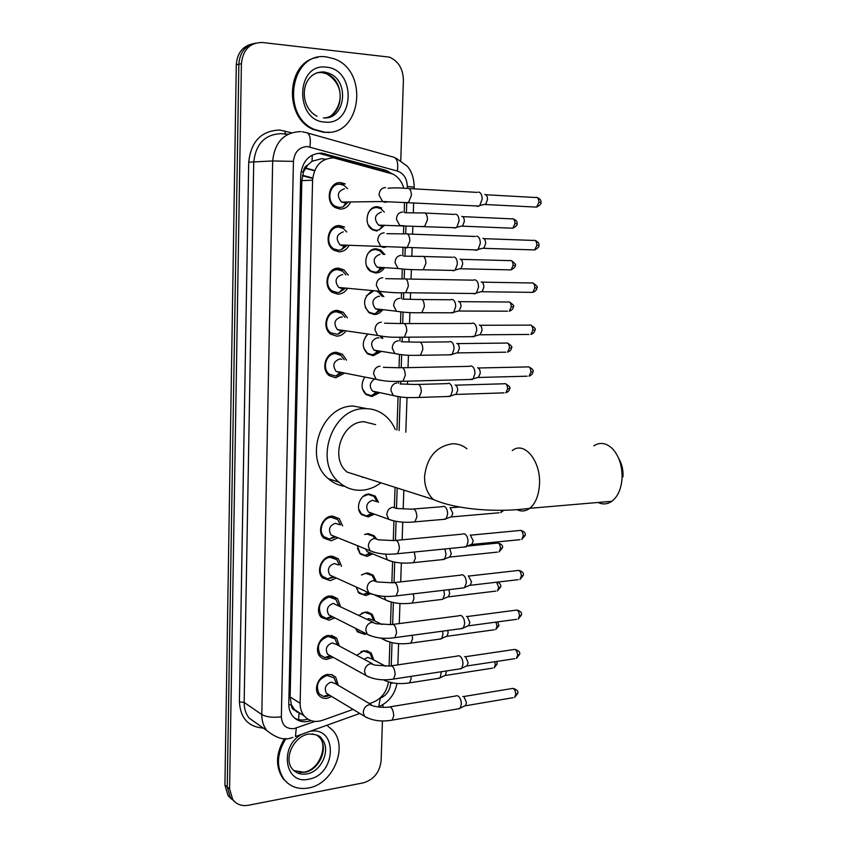 <?xml version="1.0" encoding="UTF-8"?>
<svg xmlns="http://www.w3.org/2000/svg" width="848" height="848" viewBox="0 0 848 848"><rect width="100%" height="100%" fill="white"/><g stroke="black" fill="none" stroke-linecap="round" stroke-linejoin="round"><path stroke-width="1.27" d="M356.69 655.303L364.163 650.66L371.191 653.034L373.745 659.924M358.895 615.33L365.35 611.98L372.208 614.302L374.954 621.043M366.58 633.901L364.661 634.357L357.612 631.94L355.492 628.315M361.46 575.029L366.537 572.972L373.226 575.23L376.056 581.028M370.375 593.823L365.848 595.54L358.958 593.187L356.181 587.007M364.661 534.463L367.735 533.646L374.233 535.83L376.268 538.565M372.707 553.914L367.046 556.405L360.347 554.115L357.294 545.593M374.371 514.132L368.244 516.93L361.757 514.736C354.75 509.033 359.912 494.151 368.944 493.981L375.219 496.08L378.505 502.313M379.194 392.889L371.922 396.514L366.198 394.649C361.29 389.773 360.75 384.049 364.587 377.477M381.791 336.444L382.851 338.5M380.826 351.74L373.162 355.694L367.756 353.955C361.916 347.913 361.81 341.447 367.438 334.557M379.83 291.966L383.868 296.694M382.469 310.188L379.427 313.039L376.364 314.311L374.424 314.513L369.346 312.923C362.297 304.803 363.082 297.563 371.721 291.203M384.133 268.254C381.939 271.371 379.13 272.95 375.685 272.992L370.979 271.551C361.587 266.304 365.997 247.913 376.427 248.835L380.858 250.16L384.875 254.548M376.968 231.101L372.664 229.819C362.806 224.741 366.983 205.598 377.71 206.742L381.738 207.908L379.162 207.919M331.716 696.484L327.116 698.307C323.798 698.752 321.053 697.787 318.901 695.413C312.954 689.18 318.827 675.315 327.752 674.446L332.172 674.838L335.744 677.234L338.246 685.311M333.232 657.348L326.194 659.5L322.569 658.504L320.088 656.564C313.855 650.299 319.707 636.095 328.791 635.364L336.635 638.099L339.348 646.006M334.769 617.863L329.194 620.206L321.307 617.408C314.767 611.111 320.576 596.526 329.84 595.943L337.504 598.624L340.451 606.352M336.327 578.007L330.254 580.657L322.547 577.933C315.689 571.616 321.456 556.627 330.9 556.193L338.363 558.79L341.532 566.326M337.917 537.78L331.314 540.78L323.83 538.141C316.611 531.813 322.325 516.368 331.971 516.103L339.211 518.605L342.603 525.94M344.065 373.417L335.66 377.795L329.278 375.653C320.427 369.463 325.759 351.803 336.338 352.259L342.422 354.263L346.525 360.156M345.613 331.377C343.249 334.451 340.302 336.052 336.773 336.168L330.752 334.186C321.424 328.091 326.607 309.743 337.462 310.41L343.175 312.244L347.415 317.788M347.171 288.914C344.786 292.348 341.691 294.097 337.896 294.171L332.257 292.369C322.441 286.391 327.434 267.311 338.585 268.191L343.896 269.855L348.263 275.07M348.729 246.037C346.344 249.853 343.111 251.782 339.02 251.814L333.815 250.192C323.48 244.383 328.25 224.487 339.719 225.6L344.595 227.073L334.388 226.904M350.288 202.736C347.924 206.976 344.553 209.096 340.165 209.074L335.416 207.654C324.551 202.047 329.066 181.281 340.864 182.638L345.263 183.921L334.769 184.292M325.409 159.286L321.858 158.65L312.064 161.247L307.739 165.01C305.079 166.293 303.637 168.593 303.425 171.921L300.998 171.784M403.807 188.214C401.91 181.705 398.306 176.999 392.984 174.105L333.624 157.845C321.212 158.449 314.195 165.89 312.573 180.189L300.139 703.289C300.075 708.271 301.422 712.479 304.188 715.913C308.979 721.203 315.053 722.676 322.399 720.334L353.097 709.405M303.425 171.921L307.739 165.01M295.062 710.37L291.267 704.593C291.33 707.55 292.602 709.479 295.062 710.37L297.468 712.362M298.708 719.666L298.994 713.232L301.443 714.122M303.414 172.335L301.846 180.635L290.133 696.908L291.277 704.222M389.105 666.115L389.9 642.19M390.483 624.658L391.235 602.122M391.871 582.82L392.571 561.715M393.281 540.6L393.928 520.969M394.384 507.358L395.041 487.727M396.959 429.989L398.062 396.631M398.518 383.158L398.571 381.452M399.026 367.746L399.472 354.475M399.917 341.023L400.033 337.303M400.5 323.523L400.881 311.947M401.327 298.528L401.517 292.751M401.984 278.865L402.302 269.113M402.747 255.64L403.012 247.807M403.478 233.794L403.743 225.971M404.189 212.382L404.517 202.449M369.442 703.586L372.844 702.377C381.536 698.678 386.752 691.851 388.49 681.898M361.29 672.909L355.863 669.899M234.048 801.127L230.338 797.523L227.253 786.965L238.85 64.247C239.751 52.565 245.178 45.559 255.153 43.216C245.178 45.559 239.751 52.565 238.85 64.247L227.253 786.965L230.338 797.523L234.048 801.127M231.705 799.166L228.006 795.572L224.921 785.047L236.295 64.787C237.186 53.148 242.602 46.163 252.545 43.831M391.734 173.522L385.14 170.077L321.657 153.053C309.287 153.626 302.301 161.003 300.711 175.186L288.786 703.766C288.733 708.663 290.058 712.808 292.772 716.189C297.553 721.5 303.616 722.994 310.983 720.673L311.057 720.641M382.437 720.948L381.134 760.561C379.756 772.231 373.82 779.672 363.336 782.852L248.432 805.261C241.775 806.374 236.528 804.445 232.691 799.494L229.596 788.905L241.415 63.706C242.941 49.597 249.959 42.538 262.456 42.506L389.412 57.123C398.465 61.204 403.129 68.921 403.394 80.274L400.775 160.537M382.967 704.571L382.883 707.327M307.803 719.104C303.149 720.546 298.835 720.281 294.86 718.298M318.774 153.276L385.882 171.762M324.667 132.193L314.322 129.394C280.179 115.519 290.928 50.965 326.544 56.943L333.826 58.713C369.601 70.628 361.142 136.857 324.667 132.193M329.056 132.182L323.629 132.299L313.294 129.5C283.264 117.384 286.476 61.045 317.693 57.41M327.19 725.559L332.66 730.192C348.623 746.887 332.988 784.305 308.354 788.004C298.337 789.679 290.26 786.849 284.122 779.492C276.024 767.228 276.639 753.586 285.967 738.544M288.034 783.446L283.19 778.793C275.218 766.825 275.685 753.406 284.578 738.555M598.041 502.461C602.833 504.719 607.433 504.327 611.853 501.285C617.81 496.663 621.202 489.063 622.04 478.484L622.072 477.71C622.231 465.637 619.051 456.001 612.521 448.783C606.32 442.868 600.077 441.872 593.791 445.815M375.611 424.636L364.057 421.732C341.935 421.392 329.48 458.153 347.044 472.05L433.349 499.493C456.584 509.828 498.423 512.743 529.799 508.302C525.802 511.28 521.605 511.768 517.216 509.754M380.508 483.106C374.795 487.314 368.626 489.688 362.022 490.218C353.362 490.738 345.708 488.077 339.052 482.236C313.537 461.641 332.151 407.941 364.449 408.662C371.975 408.46 378.706 410.665 384.653 415.276C389.285 418.986 392.825 423.746 395.274 429.565M344.744 486.349C338.564 485.48 333.073 482.915 328.271 478.643C302.959 458.27 321.328 405.302 353.351 406.054L366.877 408.662M362.403 477.339L363.389 477.244M618.733 458.492C621.785 463.58 623.227 469.463 623.047 476.152L623.026 476.714M347.553 188.68L343.97 185.373L340.08 184.239C329.681 183.051 325.717 201.347 335.31 206.265L339.465 207.516L343.08 206.912L348.358 201.983M344.426 188.765C337.44 191.372 336.486 195.814 341.574 202.078L344.67 202.81M478.399 192.051C480.816 192.432 482.067 194.817 482.13 199.185L479.767 205.534L477.816 206.414L476.396 205.947M484.791 194.415C486.551 194.69 487.441 196.397 487.494 199.545L485.777 204.114L483.678 204.612M346.217 202.46L347.118 202.004M346.737 231.96L343.249 228.451L338.946 227.147C328.833 226.172 324.646 243.705 333.762 248.803L338.331 250.224L341.256 249.81L346.366 245.941M343.26 231.875C336.423 234.419 335.395 238.776 340.165 244.955L342.878 245.803M476.608 236.126C479.003 236.613 480.244 239.03 480.307 243.376L478.081 249.45L476.025 250.351L474.742 249.916M482.978 238.33C484.717 238.691 485.607 240.429 485.66 243.556L484.049 247.923L481.971 248.453M344.648 245.549L345.549 245.167M345.92 274.9L342.507 271.159L337.811 269.685C327.985 268.911 323.607 285.734 332.257 290.981L337.207 292.56L339.454 292.295L344.829 288.702M342.698 274.646L342.104 274.604C335.416 277.095 334.313 281.377 338.776 287.461L341.723 288.405M474.106 279.861L474.827 279.798C477.212 280.391 478.442 282.85 478.505 287.165L476.417 292.984L474.244 293.896L473.11 293.493M481.166 281.865C482.904 282.299 483.784 284.059 483.837 287.165L482.321 291.352L480.286 291.913M343.08 288.246L343.959 287.949M345.094 317.491L341.744 313.474L336.688 311.852C327.127 311.28 322.579 327.434 330.794 332.798L337.684 334.377L343.302 331.038M342.263 317.131L340.949 316.961C334.409 319.399 333.232 323.618 337.43 329.607L340.589 330.646M472.198 323.141L473.057 323.077C475.431 323.777 476.65 326.268 476.714 330.561L474.753 336.126L471.499 336.688M479.385 325.007C481.102 325.515 481.982 327.307 482.035 330.391L480.127 334.79L528.982 334.462M341.543 330.55L342.369 330.328M344.235 359.743L340.949 355.418L335.575 353.648C326.257 353.256 321.572 368.816 329.374 374.254L335.935 376.067L341.786 372.972M341.797 359.308L339.815 358.948C333.412 361.354 332.172 365.499 336.105 371.392L339.454 372.505M470.311 366.039L471.308 365.965C473.672 366.781 474.88 369.315 474.944 373.565L473.099 378.908L469.898 379.512M477.615 367.756C479.321 368.339 480.201 370.163 480.244 373.237L478.442 377.466L527.149 376.205M340.027 372.463L340.779 372.314M340.461 524.923L337.621 519.517L331.229 517.301C322.728 517.545 317.703 531.145 324.063 536.71L329.342 539.052L335.819 536.932M339.242 524.647L335.373 523.301C329.459 525.622 328.028 529.523 331.08 535.024L373.682 552.207M329.342 539.052L334.557 536.424M462.987 533.816L464.471 533.805C466.771 535.003 467.948 537.685 468.022 541.84L466.57 546.335L463.686 547.077M470.237 534.971L473.248 540.844L471.806 544.458L519.972 539.678M339.38 564.863L336.751 559.638L330.158 557.348C321.837 557.73 316.76 570.937 322.823 576.492L327.805 578.898L334.271 577.075M338.267 564.906L334.282 563.517C328.473 565.828 327.01 569.676 329.883 575.082L372.007 594.194M327.805 578.898L333.073 576.523M461.206 574.827L462.796 574.849C465.075 576.142 466.252 578.855 466.326 582.989L464.45 587.802L394.108 596.133M468.35 575.866L471.541 581.845L470.174 585.311L518.223 579.682M338.394 605.133L335.861 599.419L329.109 597.056C319.643 600.84 317.141 607.147 321.604 615.955L326.3 618.404L328.536 618.415L332.745 616.846M373.152 622.262L333.2 603.384C327.498 605.695 326.003 609.5 328.706 614.8L370.364 635.788M326.3 618.404L331.621 616.273M459.446 615.489L461.132 615.531C463.411 616.92 464.577 619.665 464.64 623.778L463.368 627.923L460.665 628.707M466.474 616.411L467.301 616.549L469.845 622.474L468.552 625.813L516.485 619.347M337.334 644.459L334.971 638.841L328.059 636.424C318.753 640.219 316.209 646.441 320.406 655.101L324.837 657.571L327.498 657.603L331.25 656.257M372.23 663.645L336.317 644.385L332.14 642.922C326.533 645.233 324.996 648.985 327.551 654.2L368.753 677.011M330.19 655.674L324.837 657.571M457.708 655.801L459.489 655.875C461.747 657.348 462.913 660.136 462.976 664.207L461.768 668.192L459.171 668.998M464.63 656.617L465.637 656.765L468.16 662.765L466.941 665.977L514.757 658.684M336.274 683.424L334.08 677.923L327.021 675.464C317.873 679.269 315.276 685.417 319.24 693.929L323.417 696.409L326.459 696.473L329.787 695.307M371.286 704.667L335.342 683.615L331.08 682.121C325.568 684.431 324.01 688.152 326.406 693.272L328.823 694.724M455.991 695.752L457.856 695.858C460.104 697.438 461.259 700.247 461.323 704.296L460.188 708.122L457.687 708.939M462.807 696.484L463.983 696.632L466.495 702.706L465.34 705.801L513.04 697.692M384.324 212.074L380.71 208.597L376.925 207.506C373.173 207.484 370.269 209.329 368.212 213.028M368.159 224.699L372.208 229.13L376.236 230.327L379.194 229.903L384.642 225.218M381.367 212.074C374.615 214.692 373.671 219.038 378.547 225.133L380.943 225.844M455.471 214.109C457.772 214.533 458.959 216.876 459.033 221.127L456.786 227.253L454.931 228.07L453.691 227.656M461.768 216.335C463.443 216.643 464.301 218.328 464.344 221.392L462.722 225.801L460.803 226.268M382.724 225.589L383.603 225.208M383.328 254.474L379.809 250.807L375.643 249.556C372.134 249.588 369.346 251.273 367.269 254.623M366.643 266.187L370.555 270.841L374.954 272.176L377.307 271.89L382.586 268.148M380.063 254.315C373.449 256.87 372.431 261.152 377.021 267.162L379.639 267.957M453.828 256.955C456.107 257.485 457.284 259.87 457.358 264.099L455.249 269.971L453.288 270.798L452.175 270.417M460.104 259.053C461.757 259.435 462.605 261.152 462.658 264.194L461.132 268.413L459.234 268.911M381.059 267.788L381.918 267.48M373.099 291.33L366.389 295.825M365.202 307.368L368.954 312.191L373.692 313.675L375.441 313.506L380.943 310.018M379.639 296.281L378.77 296.196C372.283 298.697 371.201 302.916 375.526 308.831L378.356 309.721M451.465 299.492L452.185 299.439C454.454 300.065 455.63 302.482 455.705 306.679L453.712 312.318L450.67 312.806M458.439 301.39C460.082 301.846 460.93 303.595 460.983 306.616L459.086 311.025L507.507 311.195M382.342 296.546L378.897 292.645M379.406 309.615L380.222 309.372M367.608 334.578L365.583 336.656M363.803 348.263L367.385 353.203L372.442 354.824L379.31 351.485M378.992 337.928L377.487 337.705C371.138 340.175 369.993 344.32 374.053 350.15L377.074 351.125M449.705 341.596L450.564 341.543C452.821 342.274 453.987 344.723 454.062 348.899L452.185 354.305L449.196 354.824M456.796 343.366C458.429 343.896 459.277 345.666 459.319 348.666L457.528 352.906L505.79 352.196M381.335 338.278L380.328 336.486M377.773 351.061L378.537 350.881M362.467 388.872L365.848 393.875L371.201 395.624L377.699 392.571M374.127 379.363C369.601 382.872 369.092 386.794 372.611 391.129L375.802 392.168M447.977 383.338L448.963 383.285C451.2 384.112 452.355 386.603 452.429 390.748L450.659 395.931L447.733 396.493M455.164 384.981C456.796 385.575 457.634 387.366 457.676 390.356L455.98 394.437L504.094 392.857M376.162 392.147L376.851 392.03M377.095 501.825L374.085 496.419L368.191 494.458L362.997 496.557M358.651 508.959L361.471 513.899L366.58 515.976L372.95 513.623M376.024 501.465L372.463 500.267C366.59 502.631 365.244 506.553 368.435 512.012L371.477 513.252L366.58 515.976M442.889 506.373L444.214 506.362C446.419 507.475 447.553 510.061 447.627 514.142L446.154 518.711L443.419 519.379M450.044 507.613L452.832 513.273L451.38 516.92L499.09 512.796M374.827 538.385L373.078 536.127L366.983 534.081L364.873 534.537M357.443 548.402L360.071 553.256L364.916 555.419L371.297 553.341M365.541 548.91L367.089 551.635L370.29 552.938M444.893 548.963L446.059 554.56L444.659 558.959L442.009 559.648M449.663 548.486L451.242 553.553L449.875 557.051L497.447 552.112M374.604 580.255L372.071 575.485L365.795 573.375L361.948 574.69M356.245 587.547L358.704 592.307L363.283 594.512L369.124 593.081M443.843 590.229L444.5 594.649L442.709 599.324L410.231 603.31M448.921 589.636L449.663 593.483L448.369 596.854L495.826 591.109M373.661 620.418L371.042 614.514L364.608 612.33L361.449 613.327M355.651 628.389L357.368 631.039L361.704 633.286L364.99 633.106M382.088 624.499L372.696 619.952L368.806 618.637L366.919 619.231M442.635 631.156L442.953 634.389L441.713 638.449L439.222 639.18M447.808 630.456L448.104 633.085L446.875 636.329L494.204 629.788M372.516 659.267L370.025 653.204L363.432 650.978L360.941 651.699M385.607 666.221L371.594 658.779L367.608 657.433L364.078 659.278M441.32 671.733L440.25 677.7L437.844 678.442M446.493 670.938L445.391 675.474L492.603 668.15M387.271 172.144L386.932 170.681M312.064 161.247L312.276 155.025M291.267 704.593L288.797 704.921M301.846 180.635L312.573 180.189M290.133 696.908L300.139 703.289M374.572 207.728L374.593 207.145M312.721 177.995L302.524 175.324M224.921 785.047L229.596 788.905M236.295 64.787L241.415 63.706M305.322 168.307L314.544 170.755M407.231 188.192L407.284 186.443C407.072 178.546 403.765 173.405 397.373 171.042L307.527 146.577C299.196 146.937 294.5 151.877 293.44 161.374L281.345 716.825C281.971 725.178 286.2 729.121 294.033 728.633L314.958 721.415M292.899 737.431L291.214 737.866C284.462 740.622 276.321 738.173 266.802 730.531C263.399 726.121 261.735 720.8 261.799 714.557L272.674 160.961C274.794 142.008 284.165 132.214 300.796 131.599M263.336 728.093C248.379 726.927 240.408 718.192 239.422 701.89L248.708 162.18L272.674 160.961L293.44 161.374M359.806 713.454L295.443 736.541L296.281 728.05M248.708 162.18C250.997 141.425 261.332 130.709 279.702 130.041L291.405 132.776M287.938 134.26L281.292 133.655C264.947 134.27 255.767 143.821 253.732 162.286L244.16 702.43C244.107 708.536 245.761 713.751 249.111 718.076L258.481 724.68M307.697 133.051L392.433 156.848C396.875 157.421 398.518 162.159 397.373 171.042M302.111 131.737L305.503 132.436C309.637 132.903 311.099 137.747 309.891 146.99M281.345 716.825C272.982 717.832 266.463 717.079 261.799 714.557L244.16 702.43L239.422 701.89M379.565 698.445L380.286 698.19C386.508 695.455 389.953 690.516 390.652 683.361L390.684 682.47M391.246 665.659L392.009 642.71M392.635 624.181L393.355 602.61M394.034 582.343L394.712 562.171M395.444 540.123L396.069 521.382M412.838 522.082L414.937 521.859L416.877 516.75C416.442 510.793 414.714 508.259 411.683 509.171L396.472 508.45L397.182 488.406M399.111 430.53L400.235 396.928M400.68 383.89L400.754 381.483M401.231 367.385L401.655 354.729M402.09 341.627L402.228 337.43M402.705 323.205L403.076 312.17M403.521 298.984L403.722 292.973M404.199 278.621L404.517 269.229M404.962 255.948L405.217 248.104M405.704 233.613L405.969 225.928M406.415 212.519L406.733 202.82M285.416 134.334L284.896 130.952M378.643 706.999L380.286 698.19M390.652 683.361L392.889 682.916M407.284 186.443L414.195 187.185M295.867 711.133L296.503 710.91M322.272 153.87L325.155 153.647M382.109 170.236L385.14 170.077M311.449 76.002C315.212 72.97 319.42 71.677 324.084 72.091L328.886 73.278C350.256 80.677 345.231 120.374 323.321 117.861M324.922 122.08C294.447 121.105 295.676 62.635 326.289 67.183C356.457 69.186 354.835 125.833 324.922 122.08M317.057 72.684L321.657 72.525L326.448 73.712C345.549 80.263 344.415 115.243 325.134 117.883M306.764 773.917C300.764 774.892 295.91 773.196 292.21 768.829C283.327 758.43 293.98 735.894 308.916 734.05C316.209 734.198 320.48 735.799 321.731 738.852C331.356 749.091 321.699 771.786 306.764 773.917M309.743 731.411L309.753 731.411C338.108 725.602 336.688 775.019 308.566 779.206C284.631 785.1 278.759 745.858 302.111 734.145M317.099 735.121L319.495 737.357C329.098 747.576 319.463 770.207 304.559 772.316L293.885 770.609M312.159 733.902L316.77 735.11L319.495 737.357C327.869 744.989 320.067 769.401 304.241 772.146M466.951 448.793C462.605 445.232 457.634 443.578 452.037 443.811C436.073 446.546 426.926 457.39 424.572 476.343C424.413 486.01 427.339 493.727 433.349 499.493M512.245 450.617C524.202 440.589 541.151 461.089 539.466 484.696C538.713 495.667 535.491 503.542 529.799 508.302L611.853 501.285M485.851 194.754L535.268 197.489C537.537 196.906 538.745 198.496 538.915 202.28L536.583 207.124L534.611 207.018M537.144 197.531C540.187 198.92 541.437 200.563 540.907 202.449L538.915 202.28M385.586 187.556C381.589 187.843 379.427 190.355 379.088 195.072L382.575 201.527L385.13 202.312L387.483 201.888M388.034 188.288C392.444 187.715 398.666 187.768 406.701 188.436C409.584 187.556 411.153 189.888 411.407 195.422L408.482 202.545L406.054 202.492M483.932 238.659L533.169 240.419C535.459 239.804 536.699 241.426 536.89 245.273L534.685 249.927L532.714 249.863M535.046 240.429C538.13 241.754 539.402 243.397 538.872 245.337L536.89 245.273M384.176 232.84C380.19 233.2 378.038 235.733 377.699 240.408L380.911 246.577L383.709 247.457L385.745 247.128M386.879 233.677L405.047 233.91C407.973 232.999 409.573 235.373 409.86 241.012L407.093 247.839L404.666 247.828M482.024 282.161L531.081 282.967C533.413 282.331 534.675 283.974 534.887 287.896L532.798 292.369L530.837 292.348M532.957 282.946C536.826 285.585 538.13 287.218 536.869 287.864L534.887 287.896M382.766 277.709C378.802 278.144 376.66 280.688 376.332 285.32L379.279 291.214L383.996 291.945M385.713 278.653L403.415 278.96C406.383 278.027 408.015 280.423 408.323 286.168L405.704 292.73L403.298 292.761M480.127 325.272L529.014 325.134C531.378 324.487 532.671 326.151 532.904 330.137L530.933 334.441C533.551 333.391 534.865 331.918 534.876 330.01L532.904 330.137M534.887 329.967L534.876 330.01C536.169 329.342 534.834 327.699 530.88 325.091M381.377 322.166C377.434 322.675 375.293 325.229 374.964 329.83L377.678 335.448L382.257 336.338M384.547 323.194L401.793 323.586C404.803 322.622 406.468 325.07 406.807 330.911L404.337 337.207L401.941 337.281M478.251 367.99L526.979 366.94C529.364 366.272 530.678 367.968 530.933 372.018L529.067 376.162C531.632 375.081 532.915 373.618 532.904 371.784L530.933 372.018M532.915 371.731L532.904 371.784C533.943 370.565 532.576 368.933 528.823 366.866M379.999 366.209C376.067 366.792 373.947 369.357 373.618 373.915L376.109 379.279L380.519 380.328M383.36 367.332L400.203 367.788C403.235 366.824 404.941 369.304 405.302 375.24L402.97 381.282L400.606 381.399M470.873 535.141L519.04 530.562C521.488 529.852 522.887 531.654 523.227 535.957L521.732 539.498L525.188 535.353L523.227 535.957M525.188 535.226L525.188 535.353C525.834 533.138 524.361 531.473 520.757 530.382M466.04 546.843L397.564 553.702L399.419 548.561C398.942 542.243 397.15 539.593 394.034 540.579L378.6 539.847L374.615 538.459C370.746 539.296 368.657 541.925 368.339 546.335L370.131 550.765C377.826 553.956 386.964 554.931 397.564 553.702L395.38 553.956M469.071 576.015L517.11 570.587C519.57 569.877 520.979 571.7 521.34 576.078L519.93 579.481L523.29 575.379L521.34 576.078M523.301 575.23L523.29 575.379C523.958 573.1 522.453 571.435 518.785 570.386M367.046 588.48L368.7 592.699C376.395 596.197 385.575 597.246 396.228 595.847L397.988 590.908C397.479 584.516 395.666 581.813 392.539 582.799L377.402 581.993L373.3 580.562C369.452 581.463 367.364 584.102 367.046 588.48M467.259 616.538L515.192 610.274C517.662 609.564 519.093 611.419 519.474 615.849L518.128 619.125L521.414 615.065L519.474 615.849M521.425 614.895L521.414 615.065C522.092 612.722 520.555 611.048 516.824 610.051M462.87 628.41L394.892 637.632L396.567 632.884C396.027 626.407 394.193 623.651 391.055 624.626L376.205 623.746L371.996 622.284C368.159 623.248 366.082 625.898 365.764 630.244L367.301 634.262C374.996 638.067 384.197 639.191 394.892 637.632L392.836 637.94M465.382 656.723L513.305 649.621C515.775 648.911 517.216 650.808 517.619 655.292L516.347 658.44L519.559 654.412L517.619 655.292M519.57 654.232L519.559 654.412C520.449 652.356 518.891 650.67 514.884 649.377M461.301 668.669L393.578 679.057L395.147 674.489C394.596 667.927 392.741 665.129 389.603 666.083L375.007 665.139L370.703 663.645C366.877 664.662 364.81 667.334 364.502 671.637L365.923 675.474C373.608 679.577 382.819 680.774 393.578 679.057L391.585 679.386M463.506 696.568L511.429 688.629C513.909 687.929 515.361 689.859 515.775 694.395L514.577 697.427L517.715 693.441L515.775 694.395M517.736 693.24L517.715 693.441C518.616 691.321 517.026 689.636 512.966 688.375M390.345 720.461L392.264 720.111L393.748 715.712C393.165 709.076 391.299 706.225 388.161 707.168C383.974 707.614 379.194 707.274 373.809 706.151L369.421 704.635C365.615 705.716 363.559 708.387 363.241 712.659L364.555 716.327L367.152 717.853M462.701 216.643L511.503 218.837C513.665 218.296 514.831 219.876 515.001 223.575L512.807 228.229L510.994 228.154M513.241 218.869C516.315 220.257 517.566 221.869 517.004 223.692L515.001 223.575M402.62 212.053C398.814 212.382 396.758 214.798 396.429 219.303L399.715 225.441L404.167 225.833M404.962 212.742L422.855 212.975C425.685 212.18 427.222 214.449 427.466 219.77L424.636 226.49L422.346 226.458M460.93 259.34L509.563 260.612C511.757 260.039 512.945 261.64 513.135 265.413L511.058 269.897L509.235 269.855M511.302 260.612C515.096 263.251 516.379 264.852 515.128 265.424L513.135 265.413M401.189 255.354C397.405 255.736 395.348 258.163 395.02 262.647L398.062 268.519L402.429 269.07M403.765 256.128L421.202 256.435C424.074 255.608 425.643 257.909 425.919 263.336L423.237 269.791L420.937 269.802M459.181 301.655L507.634 302.026C509.86 301.432 511.068 303.054 511.28 306.891L509.309 311.205C511.948 310.188 513.273 308.725 513.273 306.806L511.28 306.891M513.273 306.785L513.273 306.806C514.545 306.213 513.241 304.612 509.362 302.005M399.768 298.263C395.995 298.708 393.949 301.157 393.62 305.598L396.44 311.216L400.701 311.926M402.556 299.121L419.569 299.514C422.474 298.655 424.074 300.998 424.382 306.51L421.838 312.721L419.559 312.764M457.432 343.599L505.726 343.08C507.973 342.475 509.213 344.118 509.447 348.019L507.581 352.174C510.167 351.125 511.45 349.673 511.429 347.839L509.447 348.019M511.439 347.797L511.429 347.839C512.701 347.171 511.376 345.56 507.454 343.027M398.359 340.79C394.606 341.309 392.56 343.769 392.242 348.168L394.839 353.542L398.973 354.4M401.348 341.744L417.958 342.2C420.894 341.32 422.527 343.694 422.855 349.302L420.438 355.28L418.181 355.365M455.705 385.172L503.839 383.784C506.118 383.169 507.369 384.833 507.623 388.797L505.853 392.794C508.387 391.712 509.637 390.292 509.606 388.522L507.623 388.797M509.616 388.458L509.606 388.522C510.941 387.907 509.584 386.306 505.546 383.709M396.959 382.946C393.218 383.529 391.193 385.999 390.864 390.366L393.271 395.507L397.246 396.493M400.129 383.974L416.357 384.494C419.325 383.614 420.99 386.02 421.339 391.723L419.05 397.458L416.824 397.585M396.472 508.45L392.857 507.242C389.147 508.005 387.144 510.517 386.826 514.778L388.734 519.262L392.147 520.524M502.08 510.337L500.744 512.648L503.701 510.326M467.121 546.123L496.493 543.186C498.836 542.529 500.161 544.31 500.49 548.508L499.059 551.942L502.461 547.872L500.49 548.508M502.461 547.744L502.461 547.872C503.14 545.73 501.687 544.109 498.083 543.017M385.607 554.104L387.26 559.818L390.483 561.143M414.269 552.027L415.393 558.122L413.58 562.627L411.524 562.871M496.642 582.205L498.741 587.611L497.394 590.918L500.702 586.88L498.741 587.611M500.712 586.742L500.702 586.88C501.126 584.834 499.96 583.254 497.204 582.141M384.218 596.345L385.829 600.034L388.829 601.391M413.326 593.833L413.951 598.72L412.234 603.045C402.079 604.391 393.271 603.394 385.829 600.034L374.657 594.978M495.985 622.114L497.013 626.386L495.73 629.576L498.974 625.57L497.013 626.386M498.984 625.411L497.522 621.913M383.338 638.237L384.409 639.911L387.207 641.3M412.223 635.279L412.51 638.968L410.888 643.113L408.948 643.409M494.819 661.726L495.296 664.843L494.077 667.917L497.246 663.942L495.296 664.843M497.257 663.772L496.716 661.44M383.349 679.799L385.596 680.849M411.015 676.375L411.089 678.866L409.552 682.852L407.676 683.17M371.191 653.034L366.686 650.67M372.208 614.302L367.301 611.959M373.226 575.23L367.884 572.93M374.233 535.83L368.445 533.615M375.219 496.08L368.975 493.981M379.968 292.051L377.233 291.797M380.858 250.16L378.219 250.043M335.744 677.234L331.07 674.531M336.635 638.099L331.483 635.385M337.504 598.624L331.865 595.921M338.363 558.79L332.204 556.15M339.211 518.605L332.511 516.072M342.422 354.263L333.518 352.704M343.175 312.244L333.773 311.089M343.896 269.855L334.059 269.166M294.182 709.394L304.188 715.913M302.418 175.759L312.679 178.44M228.006 795.572L232.691 799.494M305.513 168.01L314.682 170.448M266.802 730.531L249.111 718.076M378.038 706.925L379.088 706.543C388.84 702.08 394.808 694.374 397.002 683.424M397.86 664.864L398.592 643.632M399.27 623.566L399.959 603.469M400.701 581.887L401.348 562.977M402.143 539.816L402.747 522.135M403.192 508.991L403.828 490.526M405.821 432.215L407.008 397.489M407.453 384.208L407.559 381.165M408.026 367.629L408.45 355.227M408.906 341.861L409.065 337.165M409.531 323.565L409.902 312.583M410.368 299.143L410.58 292.783M411.047 279.087L411.375 269.579M411.842 256.022L412.117 247.998M412.584 234.186L412.859 226.193M413.326 212.519L413.654 202.799M414.131 188.85L414.195 187.111C413.93 174.37 409.245 168.466 407.188 166.113L396.154 158.247M385.363 171.487L388.395 171.338M314.322 129.394L313.294 129.5M317.025 116.271C297.542 106.212 300.711 70.744 324.402 71.985L328.886 73.278L326.448 73.712C345.666 85.319 341.924 105.491 332.077 114.798M284.122 779.492L283.19 778.793M299.058 772.433L303.383 772.305M339.052 482.236L328.271 478.643M623.047 476.152L622.072 477.71M335.31 206.265L333.55 206.287M341.574 202.078L382.575 201.527L479.035 206.075M540.907 202.449C541.607 203.594 540.165 205.152 536.583 207.124L485.247 204.506M345.984 202.789L343.08 206.912M409.213 188.574L477.233 192.39M485.777 204.114L479.767 205.534M333.762 248.803L331.971 248.729M340.165 244.955L477.382 249.99M538.872 245.337C539.593 246.386 538.194 247.913 534.685 249.927L483.53 248.326M344.394 245.856L341.256 249.81M407.559 234.006L475.293 236.475M484.049 247.923L478.081 249.45M332.257 290.981L330.434 290.8M338.776 287.461L379.279 291.214C389.179 292.549 397.988 293.058 405.704 292.73L475.739 293.525M536.869 287.864C536.795 289.889 535.448 291.394 532.798 292.369L481.823 291.744M342.846 288.511L339.454 292.295M405.906 279.003L473.385 280.158M482.321 291.352L476.417 292.984M330.794 332.798L328.939 332.511M337.43 329.607L377.678 335.448C389.423 337.78 395.486 337.165 404.337 337.207L474.096 336.667M341.341 330.752L337.684 334.377M404.273 323.576L471.499 323.448M480.604 334.398L474.753 336.126M329.374 374.254L327.487 373.873M336.105 371.392L376.109 379.279C388.352 382.151 394.076 381.324 402.97 381.282L472.474 379.438M339.878 372.59L335.935 376.067M402.652 367.746L469.633 366.347M478.908 377.074L473.099 378.908M324.063 536.71L322.102 535.904M396.27 540.377L462.393 534.134M472.198 544.087L466.57 546.335M322.823 576.492L320.851 575.591M394.712 582.555L460.634 575.156M470.555 584.95L464.969 587.304M321.604 615.955L319.632 614.948M338.426 605.366L338.31 604.454M393.165 624.361L458.906 615.807M468.912 625.464L463.368 627.923M320.406 655.101L318.445 653.999M337.387 644.957L337.239 643.696M391.628 665.786L457.189 656.108M467.29 665.627L461.768 668.192M319.24 693.929L317.3 692.742M328.865 694.756L323.417 696.409M326.406 693.272L364.555 716.327C372.23 720.726 381.473 721.987 392.264 720.111L459.743 708.589M336.359 684.209L336.179 682.608M390.112 706.84L455.493 696.06M465.669 705.451L460.188 708.122M372.208 229.13L371.615 229.119M378.547 225.133L456.129 227.752M517.004 223.692C517.715 224.762 516.315 226.278 512.807 228.229L462.234 226.162M382.501 225.865L379.194 229.903M425.24 213.081L454.327 214.417M462.722 225.801L456.786 227.253M370.555 270.841L369.951 270.798M377.021 267.162L398.062 268.519C405.238 269.431 413.633 269.855 423.237 269.791L454.602 270.459M515.128 265.424C515.849 266.41 514.492 267.904 511.058 269.897L460.655 268.774M380.826 268.042L377.307 271.89M423.576 256.499L452.556 257.283M461.132 268.413L455.249 269.971M368.954 312.191L368.318 312.117M375.526 308.831L396.44 311.216C403.68 312.456 412.149 312.954 421.838 312.721L453.086 312.806M379.194 309.817L375.441 313.506M421.922 299.535L450.807 299.779M459.542 310.665L453.712 312.318M367.385 353.203L366.728 353.097M374.053 350.15L394.839 353.542C405.747 355.831 412.033 355.312 420.438 355.28L451.581 354.793M377.604 351.21L373.597 354.729M420.29 342.168L449.069 341.892M457.962 352.556L452.185 354.305M365.848 393.875L365.17 393.726M372.611 391.129L393.271 395.507C404.708 398.295 410.57 397.564 419.05 397.458L450.087 396.419M376.056 392.221L371.795 395.581M418.658 384.43L447.352 383.625M456.404 394.076L450.659 395.931M361.471 513.899L360.729 513.634M368.435 512.012L388.734 519.262C396.164 522.039 404.899 522.909 414.937 521.859L445.635 519.188M413.845 508.991L442.338 506.669M451.761 516.57L446.154 518.711M459.669 507.019L450.595 507.772M360.071 553.256L359.319 552.949M369.982 552.917L364.916 555.419M367.089 551.635L387.26 559.818C394.712 562.892 403.478 563.825 413.58 562.627L444.172 559.426M450.235 556.712L444.659 558.959M358.704 592.307L357.93 591.957M368.117 592.423L363.283 594.512M448.709 596.526L443.186 598.868M357.368 631.039L356.584 630.647M363.792 632.502L361.704 633.286M380.657 638.035L384.409 639.911C391.861 643.547 400.68 644.618 410.888 643.113L441.257 638.894M447.203 636L441.713 638.449M383.55 679.81C391.013 683.435 399.684 684.453 409.552 682.852L439.815 678.135M445.709 675.156L440.25 677.7"/></g></svg>
